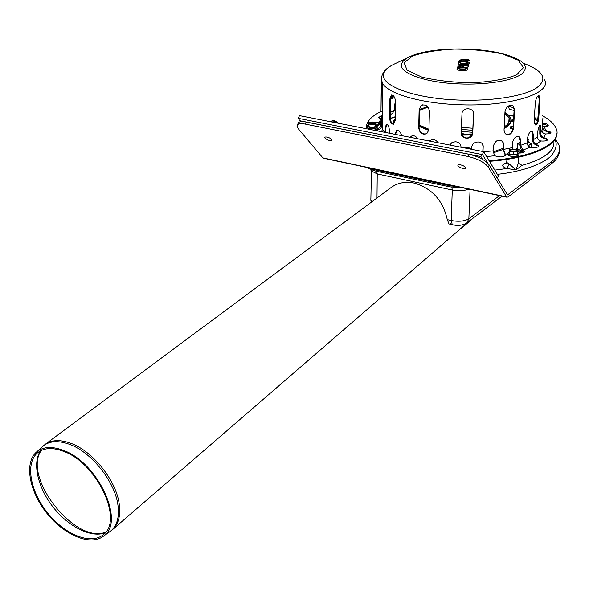 <?xml version="1.0" encoding="UTF-8"?>
<svg xmlns="http://www.w3.org/2000/svg" width="589" height="589" viewBox="0 0 589 589"><rect width="100%" height="100%" fill="white"/><g stroke="black" fill="none" stroke-linecap="round" stroke-linejoin="round"><path stroke-width="0.88" d="M528.075 144.217L527.847 143.046L528.119 144.18L527.464 144.511L528.075 144.217M527.877 145.402L530.152 144.607L530.66 143.9L530.166 143.002L528.466 142.177M520.22 142.023L518.6 143.23L520.065 144.703L517.679 143.76L520.227 141.89M528.443 142.133L531.543 143.841L528.134 145.778M531.315 147.471L531.543 143.841M528.686 146.389L528.723 145.851M523.371 150.924L521.442 151.226L519.424 149.783L517.37 149.157L517.679 143.76M521.442 151.226L521.537 149.665M513.601 119.214L512.29 119.736L512.842 121.577L513.453 121.827M513.446 121.894L511.245 120.966M511.274 120.531L513.608 119.074M513.174 126.937L510.626 126.046M395.337 119.103L395.293 120.863L393.732 120.237L395.337 119.103M393.673 124.132L393.732 120.237M375.694 123.97L375.672 126.583L372.02 127.246L368.383 126.539L368.419 122.564L372.064 121.908L375.701 122.608L375.694 123.97L372.042 124.632L368.397 123.926M372.049 123.992C382.371 121.871 361.764 121.761 372.049 123.992M372.02 127.246L372.042 124.632M517.429 151.307L517.275 154.053L513.608 154.804L509.507 154.009L509.235 149.731L512.894 148.988L516.98 149.775L517.429 151.307L513.763 152.058L509.654 151.263L509.235 149.731M516.038 149.672C511.804 148.789 510 149.15 510.641 150.769C514.889 151.653 516.686 151.292 516.038 149.672M509.507 154.009L509.654 151.263M513.608 154.804L513.763 152.058M527.943 138.724L528.385 139.932L527.391 140.359M527.523 138.224C528.466 133.298 530.122 131.023 532.471 131.399L533.487 135.249L533.553 141.846L535.055 143.709L538.81 145.733C538.294 147.493 535.453 148.008 530.306 147.279L528.502 146.212L527.449 144.467L527.457 139.262M528.385 139.932L527.376 140.683M528.016 140.226L528.296 141.353L527.31 141.78M528.296 141.353L527.288 142.096M527.935 141.64L528.208 142.766L527.236 143.193M528.208 142.766L527.251 143.488M471.428 149.282L467.408 147.544L464.743 147.972M471.87 149.363L467.924 147.206L465.443 147.486M460.635 164.854L458.294 164.898C455.812 166.164 465.325 170.258 465.715 168.101C465.435 166.783 463.742 165.7 460.635 164.854M338.646 123.285L333.845 120.738L332.049 120.767L331.997 121.938M338.461 123.064L334.419 120.436L332.292 120.686M336.584 122.887L333.853 121.783L331.909 121.967M334.81 122.534L332.012 121.989M326.939 137.001L325.121 137.016C322.816 138.017 331.482 142.17 332.012 140.315C331.732 139.004 330.046 137.9 326.939 137.001M506.592 196.903L507.887 197.101L551.473 163.72L551.621 161.607L507.519 194.907L489.209 164.986C485.461 160.201 478.805 156.652 469.249 154.34L468.38 156.556C477.944 158.883 484.607 162.424 488.355 167.202L506.592 196.903L322.846 157.867L298.086 128.498L296.996 126.142L297.541 124.654C298.807 123.55 301.391 123.366 305.301 124.102L306.184 122.048C302.282 121.319 299.691 121.511 298.424 122.622L297.872 123.904M322.846 157.867L323.943 158.316M469.249 154.34L306.184 122.048M461.261 129.411L472.886 130.302M472.805 132.304L461.187 131.406M559.403 150.585C559.491 155.165 556.848 159.538 551.473 163.72M551.621 161.607C558.379 156.306 560.816 150.777 558.932 145.019L555.265 138.952M468.38 156.556L305.301 124.102M300.5 121.739L298.284 118.33L299.462 115.621L483.606 151.66L498.331 175.92L497.388 178.386M299.632 120.693L480.823 156.571L482.457 154.62L298.284 118.33M487.604 163.035L482.457 154.62L483.606 151.66M480.823 156.571L482.524 159.332M421.562 105.181L419.501 109.193L419.066 127.57C419.861 132.694 422.475 134.719 426.9 133.644M418.698 127.784L419.132 109.399L421.312 105.321C425.737 104.113 428.446 106.101 429.433 111.292L428.932 129.742L426.782 133.725C422.284 135.065 419.589 133.085 418.698 127.784L419.066 127.57M381.267 82.526L380.98 111.181L381.363 86.185M504.022 130.162L504.987 111.682C506.628 106.049 509.441 104.231 513.431 106.219L514.58 109.893L513.556 128.314C512.062 134.078 509.264 135.875 505.171 133.696L504.022 130.162M505.995 134.366C509.816 134.933 512.187 132.842 513.107 128.093L514.123 109.679L512.975 106.005L512.209 105.409M534.164 120.995L535.298 102.817C536.071 98.046 537.337 95.69 539.104 95.764L539.907 99.791L538.751 117.866C538.213 122.689 537.035 125.045 535.202 124.942L534.164 120.995M535.18 124.927C536.726 124.036 537.683 121.643 538.051 117.741L539.2 99.674L538.464 95.69M459.111 60.682L459.766 60.866M390.743 98.827L393.423 95.779M393.864 96.302L392.046 98.687L390.463 98.628M391.95 94.947L390.448 98.937L390.198 116.946C390.36 121.054 391.494 123.462 393.592 124.169M389.55 117.064L389.8 99.055L391.42 95.006C393.746 95.101 395.138 97.472 395.609 102.118L395.322 120.237L393.496 124.205C391.125 124.124 389.808 121.746 389.55 117.064L390.198 116.946M461.135 132.724L462.034 112.941C463.499 106.646 474.219 107.846 473.622 114.229L472.702 133.813C471.458 140.329 460.598 139.225 461.135 132.724M461.194 133.718C464.927 139.431 468.741 139.372 472.65 133.556L473.482 112.764M373.632 130.14L377.483 129.366L380.855 126.598L381.348 117.52L382.173 120.185L382.497 124.802L382.445 129.352L381.517 131.678M381.849 118.507L381.694 125.752L381.112 127.806L379.036 129.661L374.921 130.39M397.177 130.427L395.425 134.402M394.836 134.285L396.647 130.544C398.878 130.206 400.564 131.899 401.698 135.632M429.366 141.043L429.823 140.616L429.418 141.058M429.823 140.616C432.952 138.805 435.742 139.527 438.194 142.774M471.693 149.105L471.76 147.486C471.782 140.881 483.105 139.858 483.201 146.47L482.995 151.542M482.825 151.513L483.039 146.205L482.42 144.091M512.224 149.039L512.386 142.98C513.755 137.649 516.178 135.639 519.66 136.95L520.838 140.668L520.566 145.358L522.877 149.952L524.409 151.101C524.357 152.566 522.163 153.206 517.827 153.044M524.343 151.763L521.825 149.974L520.543 148.045L520.028 145.623L520.308 140.462L518.629 136.398M540.628 140.94C538.53 140.351 537.455 139.011 537.389 136.92L537.683 132.304C538.339 127.614 539.252 125.214 540.408 125.104L540.908 135.389L542.579 137.09L547.807 139.247C547.615 140.705 545.281 141.279 540.82 140.97L540.628 140.94M547.726 139.858L543.676 138.194C541.151 137.509 539.855 135.912 539.782 133.401L539.841 125.229M542.498 123.204C545.686 123.373 547.615 123.977 548.271 125.001C548.388 125.936 547.078 126.51 544.339 126.716L542.278 126.134M548.175 125.582L542.44 123.889M537.624 120.649L538.361 112.816M381.098 118.897L378.396 117.675L381.031 115.915M381.76 115.812L382.224 115.768M382.217 116.438L381.738 116.489M381.009 116.593L378.418 117.712M394.21 109.996L395.484 110.069M395.477 110.732L394.196 110.666M392.458 113.471L394.21 110.393L394.277 105.998L395.587 101.286M421.923 105.328L422.703 104.813M508.381 105.991L509.279 109.186L509.934 109.355M508.086 106.182L513.947 107.816M508.366 106.911L507.379 106.749M534.311 118.706L536.476 120.458M542.197 127.357L543.831 129.779L550.951 132.157C550.958 133.342 549.154 133.939 545.524 133.939L545.333 133.924C543.183 133.526 542.071 132.304 542.005 130.257L542.889 118.396M550.855 132.753L545.421 131.016L542.086 129.079M538.736 146.367L536.034 144.923C533.759 144.025 532.596 142.295 532.544 139.74L532.831 135.095L531.727 131.185M494.598 155.702L493.081 150.887L493.317 146.16C495.489 140.123 498.714 138.68 502.977 141.816L503.661 144.717L503.418 149.437L505.546 154.9C503.919 157.263 500.297 157.55 494.686 155.768L494.598 155.702M505.487 155.584L503.058 149.194L503.3 144.474L502.616 141.574L501.673 140.535M449.812 145.049L451.91 142.597L455.422 141.706C458.86 142.163 460.738 144.01 461.054 147.25M411.939 135.897L410.511 137.355M410.209 137.296L411.534 136.074C413.846 135.212 415.922 136.118 417.756 138.776M385.817 132.518L385.876 127.946L385.191 128.034L386.355 124.227C388.099 124.456 389.167 126.863 389.557 131.457L389.528 133.247M385.132 132.392L385.191 128.034M386.877 124.227L385.876 127.946M375.451 122.519L381.009 121.614M381.746 120.841L382.151 120.031M382.313 121.282L381.731 121.938M381.002 122.46L375.701 123.16M380.825 123.315L380.516 124.073L377.475 125.796L376.607 125.729M366.24 128.689C365.894 122.114 370.982 116.298 381.503 111.233M394.269 106.418L395.55 106.042M542.314 115.628C549.89 119.744 554.558 124.198 556.333 128.984C562.201 143.002 533.678 157.572 489.032 160.606M366.196 128.682L366.196 128.019M556.899 133.6C557.106 146.337 529.423 158.478 489.459 161.305M459.427 68.884L465.295 68.957M460.87 63.273L466.643 63.347M465.023 66.086L466.363 65.357L466.194 66.071M466.238 66.108L466.996 65.791L467.254 64.694L466.363 65.357M465.104 65.769L464.272 64.569L463.999 65.666L466.252 66.108M463.705 64.547L459.14 64.363L467.57 64.547L467.556 65.813L460.053 66.233L458.831 66.631L458.625 67.433C463.506 66.616 466.201 67.043 466.716 68.707C462.785 69.863 459.847 69.635 457.903 68.022L458.271 66.609L463.462 65.541L463.705 64.547L462.696 65.681M457.925 65.107L462.674 65.674M466.105 67.477L468.454 66.756L468.734 65.534M463.565 65.894L463.359 66.947M457.351 67.374L458.271 66.609M457.903 68.022L457.064 68.449L456.976 69.244C457.793 71.24 469.124 70.989 467.799 69.009C468.535 67.521 465.641 66.918 459.118 67.19L459.368 67.198M458.625 67.433L459.118 67.19M461.297 61.484L461.85 60.792L469.853 60.711L468.734 59.732L461.945 59.644L460.569 59.945L460.068 61.86L460.789 61.639M459.103 60.689L461.99 59.496L468.741 59.769M460.068 61.86C464.876 61.065 467.541 61.484 468.056 63.104C464.184 64.223 461.283 64.002 459.361 62.434L458.397 63.295L459.096 64.172M467.938 64.569L469.116 63.413C469.889 61.963 467.033 61.366 460.546 61.631M112.536 529.614L470.861 219.8M453.294 224.924L449.009 223.923L447.265 219.609C442.98 200.437 431.936 188.252 414.133 183.061C405.394 181.324 397.766 182.774 391.251 187.405L390.978 187.604M63.111 451.189C97.038 462.637 124.286 521.243 102.854 534.996C90.169 545.186 63.98 534.039 46.965 512.121C29.744 490.357 25.187 462.328 38.049 452.418C44.308 447.743 52.664 447.331 63.111 451.189M62.868 450.173C97.627 461.886 125.567 521.95 103.627 536.042C90.618 546.496 63.781 535.062 46.347 512.607C28.699 490.306 24.024 461.577 37.225 451.424C43.63 446.653 52.178 446.234 62.868 450.173M366.233 167.305L374.339 170.773L374.354 169.706L368.545 167.799M374.354 169.706L449.746 185.756L449.701 186.846L374.339 170.773M457.631 186.728L449.746 185.756M449.701 186.846L462.696 187.81M473.534 217.775L461.614 228.215M472.032 218.917L463.514 226.581M506.496 162.895C501.232 164.589 501.357 166.459 506.879 168.513L515.964 169.882L522.016 165.347L518.754 163.47M518.673 163.271L522.016 165.347C544.523 158.956 555.132 150.843 553.837 140.999M494.804 170.111L506.879 168.513L509.264 163.963L506.687 162.402L506.739 161.747M518.762 157.182L518.629 162.365L515.964 169.882L509.264 163.963M461.334 127.386L472.974 128.247M419.471 110.482L427.989 107.11M504.898 113.434L509.102 118.249C510.162 121.305 508.528 124.161 504.199 126.834M472.533 133.975L461.29 134.108M428.947 129.256L419.125 124.942M516.634 149.959L517.164 151.321M517.414 151.52L521.626 152.941M517.252 150.534L523.805 152.249M517.436 148.008L516.443 149.606M511.215 128.579L512.953 129.205M510.567 127.364L513.085 128.35M376.386 127.57C376.423 129.845 365.04 128.947 368.081 126.915M375.686 125.155L376.739 126.127C376.452 127.055 374.876 127.563 372.012 127.636C367.632 127.268 366.424 126.429 368.39 125.111C366.012 126.613 366.336 127.813 369.362 128.726C375.083 128.814 377.674 128.269 377.137 127.091L376.496 125.641M517.4 154.59C520.411 157.521 505.502 156.836 508.822 154.2M517.348 152.713C522.598 156.291 503.433 155.4 509.095 152.33C506.003 154.075 507.247 155.518 512.842 156.652C518.784 155.945 520.462 154.76 517.893 153.096M488.355 167.202L489.209 164.986M508.012 194.863L507.379 194.731M419.501 109.193L419.132 109.399M513.107 128.093L513.556 128.314M514.123 109.679L514.58 109.893M538.051 117.741L538.751 117.866M539.2 99.674L539.907 99.791M390.448 98.937L389.8 99.055M377.483 129.366L377.475 130.059M381.746 121.231L381.017 121.253M522.833 150.674L522.877 149.952M520.308 140.462L520.838 140.668M543.676 138.194L543.721 137.487M540.076 128.814L540.805 128.91M545.421 131.016L545.466 130.316M536.034 144.923L536.078 144.209M532.831 135.095L533.487 135.249M504.898 154.959L504.942 154.23M378.874 122.313L378.867 122.998M377.299 129.381L377.122 127.158M377.151 126.731L377.291 125.788M378.69 122.313L381.068 119.346M544.339 126.716L545.657 130.331M545.524 133.939L543.905 137.524M540.82 140.97L536.248 144.253M530.306 147.279L523.01 150.011M507.63 153.832L505.031 154.303M494.686 155.768L486.566 156.541M512.121 147.684L503.418 149.437M537.389 136.92L533.2 139.895M542.005 130.257L540.503 133.504M527.236 142.891L520.566 145.358M493.081 150.887L483.643 151.734M534.407 117.189L537.602 119.928M390.257 112.514L394.21 110.393M401.86 63.266C402.95 60.704 405.865 58.377 410.599 56.294C430.257 47.348 476.818 46.421 504.736 54.335C524.401 60.122 529.96 66.741 521.427 74.192C511.974 80.877 485.653 85.074 458.838 83.896C423.889 82.585 397.2 72.322 401.86 63.266M404.113 62.765L412.646 55.984C423.52 52.252 437.472 49.947 454.509 49.078C472.061 49.196 488.119 50.838 502.689 53.997L518.261 60.218L523.437 67.654L516.605 74.862C506.039 79.051 491.498 81.68 472.996 82.725C453.795 82.556 436.714 80.656 421.746 77.034L407.146 70.282L404.113 62.765M523.621 63.332C544.229 71.151 548.256 79.544 535.71 88.512C522.303 96.596 489.857 101.485 457.079 99.99C411.497 98.194 377.556 84.367 384.153 72.513C385.699 69.149 389.55 66.115 395.69 63.406L408.442 57.317M544.634 79.846C552.423 93.798 507.976 107.338 456.762 104.606C419.662 103.046 388.21 93.585 382.592 83.38L381.326 79.809L381.856 76.29M384.853 132.334L382.445 129.352M467.254 64.694L464.272 64.569M463.999 65.666L466.996 65.791M462.137 69.325C475.897 67.455 449.584 66.366 462.137 69.325M462.188 65.902L463.462 65.541M459.037 65.519L459.14 64.363M467.57 64.547L468.645 65.165M467.835 64.635L468.734 65.578M467.556 65.813L468.454 66.756M462.394 66.093L462.615 66.903M460.053 66.233L460.274 66.991M458.831 66.631L459.611 67.087M463.543 63.7C477.105 61.882 451.152 60.829 463.543 63.7M459.361 62.434L460.009 59.923M468.682 59.916L468.586 61.065M461.945 59.644L461.85 60.792M460.569 59.945L461.452 60.881M391.251 187.405L45.198 444.334C51.707 439.784 60.24 439.431 70.805 443.274C93.025 451.174 116.74 481.198 119.339 504.81C120.671 516.155 118.33 524.49 112.3 529.813L108.825 532.397M450.887 223.791L450.062 223.606M41.436 447.581L43.498 445.704C50.013 440.837 58.686 440.381 69.524 444.327C91.722 452.227 115.422 482.244 118.036 505.833C119.405 517.473 116.916 525.918 110.585 531.168L103.627 536.042M105.74 532.081C75.473 544.847 22.095 477.119 41.274 450.438M105.166 532.78C91.236 538.191 68.582 526.802 53.319 507.365C37.976 487.986 32.115 463.263 40.472 450.843M465.185 134.159L461.15 133.394M451.866 187.25L452.286 190.019L377.232 173.924L376.732 171.289M468.785 189.098C464.191 190.873 458.691 191.182 452.286 190.019L451.196 220.507C458.706 221.854 464.588 221.273 468.851 218.762L470.081 189.378M376.989 197.992L377.232 173.924L371.085 170.795L370.856 169.823M447.265 219.609L451.196 220.507L452.286 224.674C457.962 226.058 462.836 225.432 466.893 222.811L468.851 218.762L499.509 195.629M466.746 222.922L502.034 196.166M370.864 198.508L370.849 200.348L372.057 201.659M508.469 115.024L513.763 116.283M534.297 123.248L536.196 124.139M539.414 125.796L540.061 126.149M547.461 131.237L549.751 133.453M376.43 125.575L380.884 122.799M381.731 122.35L382.386 122.011M390.286 118.603L395.374 116.887M503.043 149.496L493.229 152.86M504.95 112.447C513.115 117.756 512.842 122.902 504.14 127.887M472.488 134.498L461.467 134.616M428.925 129.911L419.103 125.921M419.493 109.569L427.555 106.616M504.95 112.396L510.737 118.109C512.364 121.864 510.155 125.317 504.11 128.468M472.091 134.991L461.688 135.095M428.873 130.405L419.088 126.488M503.102 148.34L493.096 151.888M517.436 148.001L516.082 149.496M517.407 151.616L521.53 152.956M512.945 129.241L510.553 128.292M332.071 121.916L331.717 121.113M298.424 122.622L297.541 124.654M506.842 197.19L323.17 158.154M512.975 106.005L513.431 106.219M538.545 95.668L539.104 95.764M391.818 94.939L391.42 95.006M397.104 130.434L396.647 130.544M524.409 151.101L524.372 151.704M519.13 136.751L519.66 136.95M547.807 139.247L547.777 139.77M548.271 125.001L548.234 125.479M550.951 132.157L550.914 132.658M538.81 145.733L538.78 146.293M531.815 131.244L532.471 131.399M505.546 154.9L505.509 155.54M380.516 124.073L380.855 126.598M382.033 120.333L381.746 120.752M421.201 105.438L422.166 105.291M390.227 114.612L392.613 113.397M514.079 110.496L509.279 109.186M537.477 121.224L534.532 119.133M382.173 120.185L382.592 83.38C381.208 79.787 381.282 76.533 382.828 73.603C384.727 70.039 388.298 66.969 393.555 64.407M465.384 69.023L459.508 68.928M462.659 65.843L462.814 65.21M457.925 65.21L459.192 64.172L467.585 64.518M459.847 66.042L462.144 65.909M456.976 69.244L457.439 67.036L459.803 66.042M466.746 63.406L460.937 63.31M458.448 63.634L459.192 60.35L461.997 59.46L468.726 59.732M45.198 444.334L37.225 451.424M371.46 170.022L370.849 200.348L371.35 202.182M508.3 114.87L513.77 116.158M534.252 123.013L536.321 123.962M539.546 125.59L540.017 125.84M548.337 131.428L550.288 133.217M554.831 139.652C557.238 143.606 556.399 148.524 552.313 154.392C549.301 159.074 532.603 170.398 497.359 174.322M375.996 125.295L380.03 122.851M381.731 121.967L382.357 121.658M390.257 118.367L395.381 116.681M507.262 163.087L506.003 163.551L506.687 162.402L506.945 159.354M377.416 130.066L377.431 130.883M508.705 122.645L509.102 118.249M419.493 109.502L427.526 106.587M411.372 136.28L411.299 137.509"/></g></svg>

